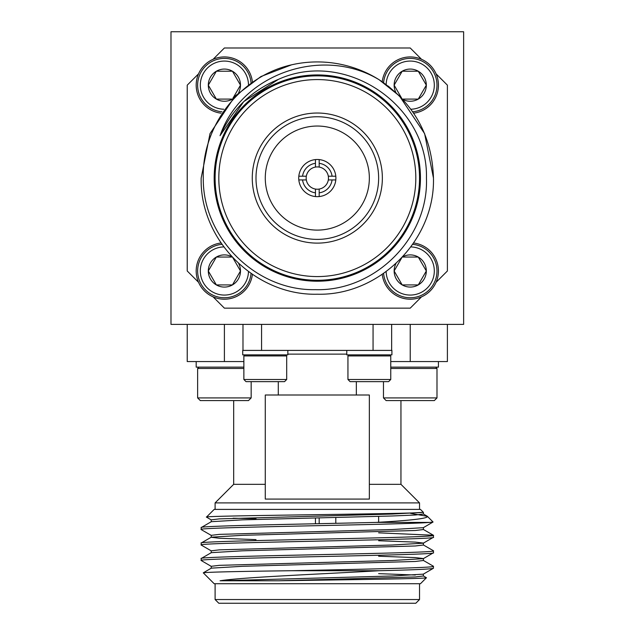 <?xml version="1.0" encoding="UTF-8"?>
<svg xmlns="http://www.w3.org/2000/svg" width="635" height="635" viewBox="0 0 635 635"><rect width="100%" height="100%" fill="white"/><g stroke="black" fill="none" stroke-linecap="round" stroke-linejoin="round"><path stroke-width="0.95" d="M286.687 379.492L243.872 379.492L246.015 381.635L284.551 381.635L286.687 379.492L286.687 355.941L243.872 355.941L244.943 354.87M261.564 324.398L261.564 350.409L242.713 350.409L242.713 354.87L287.845 354.87L287.845 350.409M261.572 350.409L391.604 350.409M265.279 499.078L369.348 499.078L369.348 395.01L265.279 395.01L265.279 499.078M346.781 350.409L346.781 354.87L391.914 354.87L391.914 350.409L373.055 350.409L373.062 324.398M347.94 355.941L390.755 355.941L390.755 379.492L347.94 379.492L347.94 355.941L349.012 354.87M347.94 379.492L350.083 381.635L388.612 381.635L390.755 379.492M233.68 400.59L233.68 484.322L265.279 484.322M369.348 484.322L400.947 484.322L419.529 502.904L215.098 502.904L233.68 484.322M419.529 509.397L419.529 502.904M215.098 509.397L215.098 502.904M315.452 523.756L315.452 517.954M319.175 517.874L319.175 523.684M335.804 523.335L335.804 517.493M378.635 516.382L378.635 522.248M419.529 599.535L415.814 603.25L218.813 603.25L215.098 599.535L419.529 599.535L419.529 583.732M215.098 599.535L215.098 583.732M211.304 519.938L206.47 517.104L214.178 509.397L420.449 509.397L423.402 512.35L422.862 512.35L423.402 512.35L423.402 514.04L415.322 515.009L392.327 515.977L242.3 519.851L211.304 521.692L201.168 527.59C197.342 525.859 303.308 524.161 376.118 522.407L429.72 522.407L433.062 522.01L427.411 516.358C428.149 518.438 411.051 520.454 376.118 522.407M206.47 517.104C200.414 515.549 417.116 513.985 422.862 512.35L392.327 514.04L219.305 518.882L211.225 519.851L211.225 521.787M410.512 513.342L427.411 516.358M255.992 518.652L233.061 518.231M423.323 575.897L426.442 577.739L420.449 583.732L214.178 583.732L203.279 572.833C206.335 572.127 235.76 571.429 291.568 570.722L379.19 570.722C413.988 569.905 432.078 569.079 433.459 568.246L433.387 566.222L423.323 560.411M426.442 577.739C428.387 578.739 345.329 579.747 278.511 580.779L220.059 580.779C241.57 577.247 323.366 573.984 379.19 570.722M378.635 556.22L415.322 557.593L423.402 558.562L423.402 560.499L415.322 561.467L242.3 566.309L211.304 568.15L203.279 572.833M220.059 580.779L392.327 575.985L423.323 574.143L433.459 568.246M291.568 570.722C360.553 569.285 436.118 567.769 433.459 566.309M211.304 566.396L201.168 560.499C194 557.919 440.634 555.339 433.459 552.76L433.387 550.736L423.323 544.925M211.225 568.246L211.225 566.309L219.305 565.341L392.327 560.499L423.323 558.657L433.459 552.76M201.168 560.499L201.239 558.482L211.304 552.664L242.3 550.823L415.322 545.981L423.402 545.013L423.402 543.076L415.322 542.107L378.635 540.734M201.168 558.562C194 555.982 440.634 553.403 433.459 550.823M211.304 550.91L201.168 545.013C194 542.433 440.634 539.853 433.459 537.274L433.387 535.249L378.635 532.844M211.225 552.76L211.225 550.823L219.305 549.854L392.327 545.013L423.323 543.171L433.459 537.274M201.168 545.013L201.239 542.996L211.304 537.178L242.3 535.337L415.322 530.495L423.402 529.526L423.402 527.59M201.168 543.076C194 540.496 440.634 537.916 433.459 535.337M211.304 535.424L201.239 529.614L201.168 527.59M400.947 400.59L400.947 484.322M434.316 400.59L436.991 397.915L383.469 397.915L386.144 400.59L434.316 400.59L436.991 397.915L436.991 368.475L390.755 368.475M435.65 367.141L436.991 368.475M390.755 367.141L438.436 367.141L438.436 361.561M390.755 361.561L447.397 361.561L447.397 324.398M200.319 400.59L197.636 397.915L200.319 400.59L248.483 400.59L251.158 397.915L251.158 381.635M198.977 367.141L197.636 368.475L197.636 397.915L251.158 397.915M197.636 368.475L243.872 368.475M196.191 361.561L196.191 367.141L243.872 367.141M319.175 189.063A11.152 11.152 0 0 1 315.452 189.063L315.452 192.826A14.867 14.867 0 0 1 302.562 179.935L298.823 179.935A18.582 18.582 0 0 1 319.175 159.583A18.582 18.582 0 0 1 335.804 179.935L332.065 179.935A14.867 14.867 0 0 1 319.175 192.826L319.175 189.063A11.152 11.152 0 0 0 328.311 179.935L332.065 179.935M302.562 179.935L306.324 179.935A11.152 11.152 0 0 0 315.452 189.063M306.324 179.935A11.152 11.152 0 0 1 306.324 176.212L302.562 176.212A14.867 14.867 0 0 1 315.452 163.322L315.452 167.076A11.152 11.152 0 0 0 306.324 176.212M328.311 176.212A11.152 11.152 0 0 0 319.175 167.076L319.175 163.322A14.867 14.867 0 0 1 332.065 176.212L328.311 176.212A11.152 11.152 0 0 1 328.311 179.935M265.279 178.07A52.03 52.03 0 0 0 317.317 230.108A52.03 52.03 0 0 0 369.348 178.07A52.03 52.03 0 0 0 317.317 126.04A52.03 52.03 0 0 0 265.279 178.07M255.992 178.07A61.325 61.325 0 0 0 317.317 239.395A61.325 61.325 0 0 0 378.635 178.07A61.325 61.325 0 0 0 317.317 116.753A61.325 61.325 0 0 0 255.992 178.07M382.357 178.07A65.04 65.04 0 0 1 317.317 243.118A65.04 65.04 0 0 1 252.27 178.07A65.04 65.04 0 0 1 317.317 113.03A65.04 65.04 0 0 1 382.357 178.07M415.814 178.07A98.496 98.496 0 0 0 317.317 79.573A98.496 98.496 0 0 0 218.813 178.07A98.496 98.496 0 0 0 317.317 276.574A98.496 98.496 0 0 0 415.814 178.07M215.098 178.07A102.219 102.219 0 0 1 317.317 75.859A102.219 102.219 0 0 1 419.529 178.07A102.219 102.219 0 0 1 317.317 280.289A102.219 102.219 0 0 1 215.098 178.07M420.449 178.07A103.14 103.14 0 0 0 317.317 74.938A103.14 103.14 0 0 0 214.178 178.07A103.14 103.14 0 0 0 317.317 281.21A103.14 103.14 0 0 0 420.449 178.07M388.239 86.098L399.439 95.948L424.617 133.628L433.459 178.07C435.086 240.094 379.341 295.839 317.317 294.219C255.294 295.839 199.549 240.094 201.168 178.07L210.01 133.628L235.188 95.948L260.953 76.525L291.568 64.818C240.347 76.327 201.747 125.738 203.279 178.07C202.525 237.522 255.73 290.941 315.349 289.663C374.999 291.513 428.823 237.776 426.442 178.07C428.387 105.283 345.329 48.99 278.511 79.335C251.579 90.384 232.1 109.164 220.059 135.692C241.57 72.906 323.366 45.91 379.19 79.788C413.988 103.1 432.078 135.866 433.459 178.07C435.086 240.094 379.341 295.839 317.317 294.219C255.294 295.839 199.549 240.094 201.168 178.07L210.01 133.628L235.188 95.948L260.953 76.525L291.568 64.818A116.141 116.141 0 0 1 379.19 79.788L382.667 82.058M379.19 79.788L399.439 95.948L424.617 133.628L433.459 178.07C435.086 240.094 379.341 295.839 317.317 294.219C255.294 295.839 199.549 240.094 201.168 178.07M402.185 99.092L418.274 99.092A16.097 16.097 0 0 1 402.773 99.417M386.151 84.526A24.082 24.082 0 0 1 410.226 61.071A24.082 24.082 0 0 1 434.308 84.844A24.082 24.082 0 0 1 410.861 109.236M383.588 82.693A26.757 26.757 0 0 1 410.226 58.396A26.757 26.757 0 0 1 436.959 83.923A26.757 26.757 0 0 1 412.694 111.8M382.222 81.764A28.21 28.21 0 0 1 438.388 83.455A28.21 28.21 0 0 1 413.623 113.165M402.773 256.731A16.097 16.097 0 0 1 426.323 270.986A16.097 16.097 0 0 1 418.274 284.924L402.185 284.924L394.137 270.986L401.717 257.858L394.137 270.986L402.185 284.924L418.274 284.924A16.097 16.097 0 0 1 395.97 263.533M410.861 246.912A24.082 24.082 0 0 1 434.308 271.304A24.082 24.082 0 0 1 410.226 295.069A24.082 24.082 0 0 1 386.151 271.621M412.694 244.34A26.757 26.757 0 0 1 436.959 272.224A26.757 26.757 0 0 1 410.226 297.751A26.757 26.757 0 0 1 383.588 273.455M413.623 242.983A28.21 28.21 0 0 1 438.388 272.693A28.21 28.21 0 0 1 382.222 274.383M231.854 99.417A16.097 16.097 0 0 1 208.304 85.161A16.097 16.097 0 0 1 232.442 71.223A16.097 16.097 0 0 1 238.657 92.615M232.156 99.092L216.352 99.092L208.304 85.161L216.352 71.223L232.442 71.223L240.49 85.161L232.91 98.29L240.49 85.161L232.442 71.223L216.352 71.223L208.304 85.161L216.352 99.092L230.815 99.092M223.766 109.236A24.082 24.082 0 0 1 200.319 84.844A24.082 24.082 0 0 1 224.401 61.071A24.082 24.082 0 0 1 248.476 84.526M221.933 111.8A26.757 26.757 0 0 1 197.668 83.923A26.757 26.757 0 0 1 224.401 58.396A26.757 26.757 0 0 1 251.047 82.693M221.004 113.165A28.21 28.21 0 0 1 196.239 83.455A28.21 28.21 0 0 1 252.405 81.764M252.405 274.383A28.21 28.21 0 0 1 196.239 272.693A28.21 28.21 0 0 1 221.004 242.983M251.047 273.455A26.757 26.757 0 0 1 224.401 297.751A26.757 26.757 0 0 1 197.668 272.224A26.757 26.757 0 0 1 221.933 244.34M248.476 271.621A24.082 24.082 0 0 1 224.401 295.069A24.082 24.082 0 0 1 200.319 271.304A24.082 24.082 0 0 1 223.766 246.912M232.156 257.048L216.352 257.048L208.304 270.986L216.352 284.924L232.442 284.924A16.097 16.097 0 0 1 216.352 284.924L232.442 284.924L240.49 270.986L232.91 257.858M463.637 324.398L170.99 324.398L170.99 31.75L463.637 31.75L463.637 324.398M463.637 108.315L463.637 265.724M436.062 282.321L447.397 270.986L447.397 85.161L436.062 73.827M213.066 296.823L224.401 308.158L410.226 308.158L421.561 296.823M198.564 73.827L187.23 85.161L187.23 270.986L198.564 282.321M421.561 59.325L410.226 47.99L224.401 47.99L213.066 59.325M238.657 263.533A16.097 16.097 0 0 1 232.442 284.924L240.49 270.986L233.886 259.548M208.304 270.986L216.352 284.924A16.097 16.097 0 0 1 216.352 257.048L208.304 270.986M232.442 257.048L216.352 257.048A16.097 16.097 0 0 1 231.854 256.731M402.471 257.048L418.274 257.048L426.323 270.986L418.274 284.924L426.323 270.986L418.274 257.048L404.733 257.048M402.471 99.092L418.274 99.092L426.323 85.161L418.274 71.223L402.185 71.223A16.097 16.097 0 0 1 426.323 85.161A16.097 16.097 0 0 1 418.274 99.092L426.323 85.161L418.274 71.223L402.185 71.223L394.137 85.161A16.097 16.097 0 0 1 402.185 71.223L394.137 85.161L400.741 96.599M395.97 92.615A16.097 16.097 0 0 1 394.137 85.161L401.717 98.29M315.452 167.076A11.152 11.152 0 0 1 319.175 167.076M302.562 176.212L298.823 176.212M315.452 192.826L315.452 196.564A18.582 18.582 0 0 1 298.823 179.935M319.175 192.826L319.175 196.564A18.582 18.582 0 0 1 315.452 196.564M319.175 196.564A18.582 18.582 0 0 0 335.804 179.935M335.804 176.212L332.065 176.212M319.175 163.322L319.175 159.583M315.452 159.583L315.452 163.322M220.139 135.517L243.578 101.806L220.139 135.517M243.888 101.505L278.36 79.399L243.888 101.505M224.401 324.398L224.401 361.561L187.23 361.561L187.23 324.398M410.226 361.561L410.226 324.398M224.401 361.561L243.872 361.561M201.168 529.526C193.818 527.153 403.431 524.804 429.72 522.407M255.992 539.615L219.305 538.242L211.225 537.274L211.225 535.337L219.305 534.368L392.327 529.526L423.323 527.685L433.062 522.01M278.511 580.779L415.322 576.953L423.402 575.985L423.323 574.143M415.322 575.016L378.635 573.643M391.644 324.398L391.644 350.409M242.983 350.409L242.983 324.398M346.781 354.132L287.845 354.132M278.289 395.01L278.289 381.635M383.469 397.915L383.469 381.635M433.387 535.249L423.323 529.439M427.125 516.152L423.323 513.953M389.684 354.87L390.755 355.941M356.338 395.01L356.338 381.635M285.615 354.87L286.687 355.941M243.872 379.492L243.872 355.941"/></g></svg>
